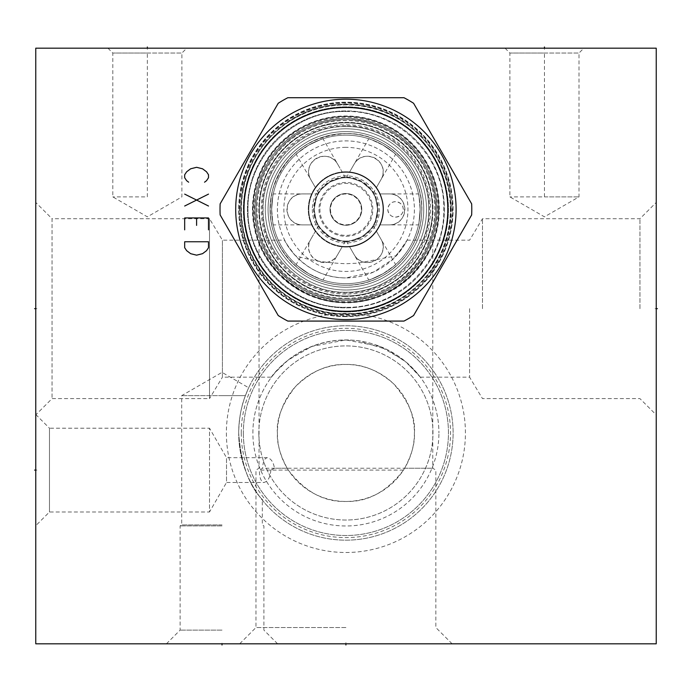 <?xml version="1.0" encoding="UTF-8"?>
<svg xmlns="http://www.w3.org/2000/svg" width="692" height="692" viewBox="0 0 692 692"><rect width="100%" height="100%" fill="white"/><g stroke="black" fill="none" stroke-linecap="round" stroke-linejoin="round"><path stroke-width="0.52" stroke-dasharray="3.46 2.59" d="M35.768 643.819L35.768 48.181L656.232 48.181L656.232 643.819L35.768 643.819M35.768 525.686L35.768 414.499L35.768 525.686L49.469 511.985L209.503 511.985L209.503 428.201L226.518 457.68L267.372 457.68C271.082 458.597 273.444 462.118 274.447 468.233L432.768 468.233L404.621 468.233L403.462 470.093C386.958 491.701 367.772 502.158 345.905 501.458C324.029 502.158 304.843 491.701 288.339 470.093L287.18 468.233C280.035 454.843 276.774 443.088 277.405 432.967A68.499 68.499 0 0 0 345.905 501.458A68.499 68.499 0 0 0 414.396 432.967A68.499 68.499 0 0 0 345.905 364.468A68.499 68.499 0 0 0 277.405 432.967C276.151 419.343 282.12 403.946 295.311 386.785C311.166 371.301 328.025 363.862 345.905 364.468C362.444 363.975 378.316 370.384 393.506 383.705C408.825 401.594 415.797 418.011 414.396 432.967C415.027 443.088 411.766 454.843 404.621 468.233M35.768 414.897L35.768 202.453L35.768 414.897L52.056 398.618L209.503 398.618L209.503 218.733L222.417 240.176L284.706 240.176C283.443 239.761 303.563 278.314 345.905 277.899A68.499 68.499 0 0 1 277.405 209.399A68.499 68.499 0 0 1 345.905 140.9A68.499 68.499 0 0 1 414.396 209.399A68.499 68.499 0 0 1 345.905 277.899L373.403 272.138L393.108 259.033L403.843 245.937L407.095 240.176L396.343 255.746L357.816 263.194L345.905 263.713C326.736 262.96 309.921 260.304 295.458 255.746C288.08 246.309 284.49 241.119 284.706 240.176M226.379 432.967A119.526 119.526 0 0 0 345.905 552.493A119.526 119.526 0 0 0 465.422 432.967A119.526 119.526 0 0 0 345.905 313.441A119.526 119.526 0 0 0 226.379 432.967M345.905 643.819L239.674 643.819L452.127 643.819L345.905 643.819L345.905 642.652L345.905 643.819M222.011 643.819L166.417 643.819L277.604 643.819L222.011 643.819L222.011 642.652L222.011 643.819M345.905 316.616A107.217 107.217 0 0 1 238.688 209.399A107.217 107.217 0 0 1 345.905 102.182A107.217 107.217 0 0 1 453.113 209.399A107.217 107.217 0 0 1 345.905 316.616A107.217 107.217 0 0 0 453.113 209.399A107.217 107.217 0 0 0 345.905 102.182A107.217 107.217 0 0 0 238.688 209.399A107.217 107.217 0 0 0 345.905 316.616M147.353 48.181L186.762 48.181L107.943 48.181L147.353 48.181L147.353 49.348M544.448 48.181L583.858 48.181L505.039 48.181L544.448 48.181L544.448 49.348M656.232 308.675L656.232 202.453L656.232 308.675L655.056 308.675L656.232 308.675M639.944 308.675L639.944 218.733L639.944 308.675M482.497 308.675L482.497 218.733L482.497 308.675M469.583 308.675L469.583 377.175L469.583 308.675M271.472 377.175C268.954 379.692 299.385 334.149 357.816 340.706L387.07 349.547L406.507 362.4L420.329 377.175L416.376 372.253L403.747 360.117L380.029 346.433L345.905 339.945L311.772 346.433L288.054 360.117L275.425 372.253L271.472 377.175L222.417 377.175L222.417 240.176L222.417 377.175L209.503 398.618L209.503 218.733L52.056 218.733L52.056 398.618L52.056 218.733L35.768 202.453M252.883 432.967A93.022 93.022 0 0 1 345.905 339.945A93.022 93.022 0 0 1 438.918 432.967A93.022 93.022 0 0 0 345.905 339.945A93.022 93.022 0 0 0 252.883 432.967A93.022 93.022 0 0 0 345.905 525.981A93.022 93.022 0 0 0 438.918 432.967A93.022 93.022 0 0 1 345.905 525.981A93.022 93.022 0 0 1 252.883 432.967M243.35 432.967A102.546 102.546 0 0 0 345.905 535.513A102.546 102.546 0 0 0 448.451 432.967A102.546 102.546 0 0 0 345.905 330.413A102.546 102.546 0 0 0 243.35 432.967A102.546 102.546 0 0 1 345.905 330.413A102.546 102.546 0 0 1 448.451 432.967A102.546 102.546 0 0 1 345.905 535.513A102.546 102.546 0 0 1 243.35 432.967M241.266 432.967A104.63 104.63 0 0 0 345.905 537.597A104.63 104.63 0 0 0 450.535 432.967A104.63 104.63 0 0 0 345.905 328.328A104.63 104.63 0 0 0 241.266 432.967M238.688 432.967A107.217 107.217 0 0 1 345.905 325.75A107.217 107.217 0 0 1 453.113 432.967A107.217 107.217 0 0 1 345.905 540.175A107.217 107.217 0 0 1 238.688 432.967A107.217 107.217 0 0 1 345.905 325.75A107.217 107.217 0 0 1 453.113 432.967A107.217 107.217 0 0 1 345.905 540.175A107.217 107.217 0 0 1 238.688 432.967C239.017 418.522 241.248 406.083 245.392 395.634C241.248 406.083 239.017 418.522 238.688 432.967C242.183 486.58 264.854 500.186 262.303 500.091C265.936 501.008 242.702 488.734 238.688 432.967C242.183 486.58 264.854 500.186 262.303 500.091C265.936 501.008 242.702 488.734 238.688 432.967M245.392 395.634C249.725 385.081 249.725 385.081 245.392 395.634C249.725 385.081 249.725 385.081 245.392 395.634L222.011 395.634L245.392 395.634M222.011 524.925L181.702 524.925L222.011 524.925M222.011 395.634L181.702 395.634L222.011 395.634M222.011 525.885L180.11 525.885L222.011 525.885M222.011 630.118L180.11 630.118L222.011 630.118M258.834 432.967A87.062 87.062 0 0 0 345.905 520.029A87.062 87.062 0 0 0 432.967 432.967A87.062 87.062 0 0 0 345.905 345.905A87.062 87.062 0 0 0 258.834 432.967A87.062 87.062 0 0 1 345.905 345.905A87.062 87.062 0 0 1 432.967 432.967A87.062 87.062 0 0 1 345.905 520.029A87.062 87.062 0 0 1 258.834 432.967M345.905 627.54L255.962 627.54L345.905 627.54M274.447 468.233L270.832 470.093L403.462 470.093M270.832 470.093C270.338 477.117 268.055 481.251 263.981 482.497C260.875 481.632 259.362 477.497 259.422 470.093L262.666 468.233C262.873 461.823 264.439 458.303 267.372 457.68M288.339 470.093L259.422 470.093M287.18 468.233L262.666 468.233M345.905 302.421C367.712 303.044 388.774 294.801 409.076 277.674C430.649 256.101 433.019 240.288 432.76 242.693C432.682 240.453 432.846 251.135 412.588 274.248C391.473 293.771 369.243 303.157 345.905 302.421C367.712 303.044 388.774 294.801 409.076 277.674C430.649 256.101 433.019 240.288 432.76 242.693C432.682 240.453 432.846 251.135 412.588 274.248C391.473 293.771 369.243 303.157 345.905 302.421C324.09 303.044 303.027 294.801 282.725 277.674C261.152 256.101 258.782 240.297 259.042 242.693C259.119 240.453 258.964 251.135 279.213 274.248C300.328 293.763 322.558 303.157 345.905 302.421C324.09 303.044 303.027 294.801 282.725 277.674C261.152 256.101 258.782 240.297 259.042 242.693C259.119 240.453 258.964 251.135 279.213 274.248C300.328 293.763 322.558 303.157 345.905 302.421A93.022 93.022 0 0 1 252.883 209.399A93.022 93.022 0 0 1 345.905 116.377A93.022 93.022 0 0 0 252.883 209.399A93.022 93.022 0 0 0 345.905 302.421A93.022 93.022 0 0 0 438.918 209.399A93.022 93.022 0 0 0 345.905 116.377A93.022 93.022 0 0 1 438.918 209.399A93.022 93.022 0 0 1 345.905 302.421M35.768 414.499L49.469 428.201L49.469 511.985L49.469 428.201L209.503 428.201L209.503 511.985L226.518 482.497L226.518 457.68L226.518 482.497L263.981 482.497M345.905 296.461A87.062 87.062 0 0 1 258.834 209.399A87.062 87.062 0 0 1 345.905 122.337A87.062 87.062 0 0 1 432.967 209.399A87.062 87.062 0 0 1 345.905 296.461A87.062 87.062 0 0 0 432.967 209.399A87.062 87.062 0 0 0 345.905 122.337A87.062 87.062 0 0 0 258.834 209.399A87.062 87.062 0 0 0 345.905 296.461M345.905 294.083A84.684 84.684 0 0 1 261.221 209.399A84.684 84.684 0 0 1 345.905 124.716A84.684 84.684 0 0 1 430.58 209.399A84.684 84.684 0 0 1 345.905 294.083M295.458 255.746A68.499 68.499 0 0 1 345.905 140.9A68.499 68.499 0 0 1 396.343 255.746M345.905 311.945A102.546 102.546 0 0 0 448.451 209.399A102.546 102.546 0 0 0 345.905 106.853A102.546 102.546 0 0 0 243.35 209.399A102.546 102.546 0 0 0 345.905 311.945A102.546 102.546 0 0 1 243.35 209.399A102.546 102.546 0 0 1 345.905 106.853A102.546 102.546 0 0 1 448.451 209.399A102.546 102.546 0 0 1 345.905 311.945M345.905 314.038A104.63 104.63 0 0 0 450.535 209.399A104.63 104.63 0 0 0 345.905 104.769A104.63 104.63 0 0 0 241.266 209.399A104.63 104.63 0 0 0 345.905 314.038M147.353 53.042L181.901 53.042L112.805 53.042L147.353 53.042L147.353 196.891L112.805 196.891L147.353 196.891M544.448 53.042L578.996 53.042L509.9 53.042L544.448 53.042L544.448 196.891L509.9 196.891L578.996 196.891L544.448 196.891M239.086 209.399A106.819 106.819 0 0 1 345.905 102.58A106.819 106.819 0 0 1 452.715 209.399A106.819 106.819 0 0 1 345.905 316.218A106.819 106.819 0 0 1 239.086 209.399A106.819 106.819 0 0 0 345.905 316.218A106.819 106.819 0 0 0 452.715 209.399A106.819 106.819 0 0 0 345.905 102.58A106.819 106.819 0 0 0 239.086 209.399M403.981 97.719A125.875 125.875 0 0 1 413.582 103.264L471.659 203.855A125.875 125.875 0 0 1 471.659 214.944L413.582 315.535A125.875 125.875 0 0 1 403.981 321.079L287.82 321.079A125.875 125.875 0 0 1 278.227 315.535L220.142 214.944A125.875 125.875 0 0 1 220.142 203.855L278.227 103.264A125.875 125.875 0 0 1 287.82 97.719L403.981 97.719M448.053 209.399A102.156 102.156 0 0 0 345.905 107.251A102.156 102.156 0 0 0 243.748 209.399A102.156 102.156 0 0 1 345.905 107.251A102.156 102.156 0 0 1 448.053 209.399A102.156 102.156 0 0 1 345.905 311.556A102.156 102.156 0 0 1 243.748 209.399A102.156 102.156 0 0 0 345.905 311.556A102.156 102.156 0 0 0 448.053 209.399A102.156 102.156 0 0 1 345.905 311.556A102.156 102.156 0 0 1 243.748 209.399M436.834 209.399A90.937 90.937 0 0 0 345.905 118.462A90.937 90.937 0 0 0 254.967 209.399A90.937 90.937 0 0 0 345.905 300.337A90.937 90.937 0 0 0 436.834 209.399A90.937 90.937 0 0 0 345.905 118.462A90.937 90.937 0 0 0 254.967 209.399A90.937 90.937 0 0 0 345.905 300.337A90.937 90.937 0 0 0 436.834 209.399A90.937 90.937 0 0 0 345.905 118.462A90.937 90.937 0 0 0 254.967 209.399A90.937 90.937 0 0 0 345.905 300.337A90.937 90.937 0 0 0 436.834 209.399A90.937 90.937 0 0 0 345.905 118.462A90.937 90.937 0 0 0 254.967 209.399A90.937 90.937 0 0 0 345.905 300.337A90.937 90.937 0 0 0 436.834 209.399A90.937 90.937 0 0 0 345.905 118.462A90.937 90.937 0 0 0 254.967 209.399A90.937 90.937 0 0 0 345.905 300.337A90.937 90.937 0 0 0 436.834 209.399A90.937 90.937 0 0 1 345.905 300.337A90.937 90.937 0 0 1 254.967 209.399M345.905 107.744A101.655 101.655 0 0 0 244.241 209.399A101.655 101.655 0 0 0 345.905 311.054A101.655 101.655 0 0 0 447.56 209.399A101.655 101.655 0 0 0 345.905 107.744A101.655 101.655 0 0 0 244.241 209.399A101.655 101.655 0 0 0 345.905 311.054A101.655 101.655 0 0 0 447.56 209.399A101.655 101.655 0 0 0 345.905 107.744M247.425 209.399A98.48 98.48 0 0 1 345.905 110.919A98.48 98.48 0 0 1 444.376 209.399A98.48 98.48 0 0 1 345.905 307.879A98.48 98.48 0 0 1 247.425 209.399A98.48 98.48 0 0 0 345.905 307.879A98.48 98.48 0 0 0 444.376 209.399A98.48 98.48 0 0 0 345.905 110.919A98.48 98.48 0 0 0 247.425 209.399M256.161 209.399A89.744 89.744 0 0 1 345.905 119.655A89.744 89.744 0 0 1 435.64 209.399A89.744 89.744 0 0 0 345.905 119.655A89.744 89.744 0 0 0 256.161 209.399A89.744 89.744 0 0 0 345.905 299.143A89.744 89.744 0 0 0 435.64 209.399A89.744 89.744 0 0 1 345.905 299.143A89.744 89.744 0 0 1 256.161 209.399M259.336 209.399A86.569 86.569 0 0 0 345.905 295.968A86.569 86.569 0 0 0 432.465 209.399A86.569 86.569 0 0 0 345.905 122.83A86.569 86.569 0 0 0 259.336 209.399M345.905 135.148A74.26 74.26 0 0 0 271.645 209.399A74.26 74.26 0 0 0 345.905 283.659A74.26 74.26 0 0 0 420.156 209.399A74.26 74.26 0 0 0 345.905 135.148A74.26 74.26 0 0 0 271.645 209.399A74.26 74.26 0 0 0 345.905 283.659A74.26 74.26 0 0 0 420.156 209.399A74.26 74.26 0 0 0 345.905 135.148A74.26 74.26 0 0 1 420.156 209.399A74.26 74.26 0 0 1 345.905 283.659A74.26 74.26 0 0 0 420.156 209.399A74.26 74.26 0 0 0 345.905 135.148A74.26 74.26 0 0 0 271.645 209.399A74.26 74.26 0 0 0 345.905 283.659A74.26 74.26 0 0 1 271.645 209.399A74.26 74.26 0 0 1 345.905 135.148M345.905 128.79A80.609 80.609 0 0 0 265.287 209.399A80.609 80.609 0 0 0 345.905 290.009A80.609 80.609 0 0 0 426.514 209.399A80.609 80.609 0 0 0 345.905 128.79A80.609 80.609 0 0 0 265.287 209.399A80.609 80.609 0 0 0 345.905 290.009A80.609 80.609 0 0 0 426.514 209.399A80.609 80.609 0 0 0 345.905 128.79M383.031 273.712C364.943 282.12 364.943 282.12 383.031 273.712C364.943 282.12 364.943 282.12 383.031 273.712C399.362 262.251 399.362 262.251 383.031 273.712C399.362 262.251 399.362 262.251 383.031 273.712M420.156 209.399C418.4 229.268 418.4 229.268 420.156 209.399C418.4 229.268 418.4 229.268 420.156 209.399C418.4 189.53 418.4 189.53 420.156 209.399C418.4 189.53 418.4 189.53 420.156 209.399M383.031 145.095C399.362 156.548 399.362 156.548 383.031 145.095C399.362 156.548 399.362 156.548 383.031 145.095C364.943 136.679 364.943 136.679 383.031 145.095C364.943 136.679 364.943 136.679 383.031 145.095M271.645 209.399C273.401 189.53 273.401 189.53 271.645 209.399C273.401 189.53 273.401 189.53 271.645 209.399C273.401 229.268 273.401 229.268 271.645 209.399C273.401 229.268 273.401 229.268 271.645 209.399M308.77 273.712C292.439 262.251 292.439 262.251 308.77 273.712C292.439 262.251 292.439 262.251 308.77 273.712C326.858 282.12 326.858 282.12 308.77 273.712C326.858 282.12 326.858 282.12 308.77 273.712M308.77 145.095C326.858 136.679 326.858 136.679 308.77 145.095C326.858 136.679 326.858 136.679 308.77 145.095C292.439 156.548 292.439 156.548 308.77 145.095C292.439 156.548 292.439 156.548 308.77 145.095M345.905 122.787A86.612 86.612 0 0 1 432.517 209.399A86.612 86.612 0 0 1 345.905 296.012A86.612 86.612 0 0 1 259.284 209.399A86.612 86.612 0 0 1 345.905 122.787A86.612 86.612 0 0 1 432.517 209.399A86.612 86.612 0 0 1 345.905 296.012A86.612 86.612 0 0 1 259.284 209.399A86.612 86.612 0 0 1 345.905 122.787A86.612 86.612 0 0 1 432.517 209.399A86.612 86.612 0 0 1 345.905 296.012A86.612 86.612 0 0 1 259.284 209.399A86.612 86.612 0 0 1 345.905 122.787A86.612 86.612 0 0 1 432.517 209.399A86.612 86.612 0 0 1 345.905 296.012A86.612 86.612 0 0 1 259.284 209.399A86.612 86.612 0 0 1 345.905 122.787M345.905 122.83A86.569 86.569 0 0 1 432.465 209.399A86.569 86.569 0 0 1 345.905 295.968A86.569 86.569 0 0 1 259.336 209.399A86.569 86.569 0 0 1 345.905 122.83A86.569 86.569 0 0 1 432.465 209.399A86.569 86.569 0 0 1 345.905 295.968A86.569 86.569 0 0 1 259.336 209.399A86.569 86.569 0 0 1 345.905 122.83A86.569 86.569 0 0 0 259.336 209.399A86.569 86.569 0 0 0 345.905 295.968A86.569 86.569 0 0 0 432.465 209.399A86.569 86.569 0 0 0 345.905 122.83A86.569 86.569 0 0 0 259.336 209.399A86.569 86.569 0 0 0 345.905 295.968A86.569 86.569 0 0 0 432.465 209.399A86.569 86.569 0 0 0 345.905 122.83M345.905 133.556A75.843 75.843 0 0 0 270.053 209.399A75.843 75.843 0 0 0 345.905 285.242A75.843 75.843 0 0 0 421.748 209.399A75.843 75.843 0 0 0 345.905 133.556A75.843 75.843 0 0 0 270.053 209.399A75.843 75.843 0 0 0 345.905 285.242A75.843 75.843 0 0 0 421.748 209.399A75.843 75.843 0 0 0 345.905 133.556A75.843 75.843 0 0 0 270.053 209.399A75.843 75.843 0 0 0 345.905 285.242A75.843 75.843 0 0 0 421.748 209.399A75.843 75.843 0 0 0 345.905 133.556A75.843 75.843 0 0 0 270.053 209.399A75.843 75.843 0 0 0 345.905 285.242A75.843 75.843 0 0 0 421.748 209.399A75.843 75.843 0 0 0 345.905 133.556A75.843 75.843 0 0 1 421.748 209.399A75.843 75.843 0 0 1 345.905 285.242A75.843 75.843 0 0 0 421.748 209.399A75.843 75.843 0 0 0 345.905 133.556A75.843 75.843 0 0 0 270.053 209.399A75.843 75.843 0 0 0 345.905 285.242A75.843 75.843 0 0 1 270.053 209.399A75.843 75.843 0 0 1 345.905 133.556C308.995 135.762 284.611 154.377 272.743 189.383C265.538 221.397 274.421 248.047 299.411 269.326C313.147 279.784 328.639 285.087 345.905 285.242C384.7 286.151 420.07 252.935 421.592 214.165C425.442 172.04 388.186 132.362 345.905 133.556M345.905 125.762A83.637 83.637 0 0 0 262.259 209.399A83.637 83.637 0 0 0 345.905 293.036A83.637 83.637 0 0 0 429.542 209.399A83.637 83.637 0 0 0 345.905 125.762M345.905 147.353A62.046 62.046 0 0 0 283.858 209.399A62.046 62.046 0 0 0 345.905 271.446A62.046 62.046 0 0 0 407.943 209.399A62.046 62.046 0 0 0 345.905 147.353M337.575 254.803L342.168 246.836A37.627 37.627 0 0 0 376.457 187.445A37.627 37.627 0 0 0 342.168 171.962L337.575 164.004L342.168 171.962A37.627 37.627 0 0 0 311.608 193.916L302.421 193.916L311.608 193.916A37.627 37.627 0 0 0 315.344 231.353L310.751 239.311L315.344 231.353A37.627 37.627 0 0 0 342.168 246.836L337.575 254.803C327.506 272.371 300.562 256.81 310.751 239.311A15.483 15.483 0 0 0 316.417 260.469A15.483 15.483 0 0 0 337.575 254.803M302.421 224.883L311.608 224.883L302.421 224.883C282.172 224.961 282.172 193.838 302.421 193.916A15.483 15.483 0 0 0 286.929 209.399A15.483 15.483 0 0 0 302.421 224.883M310.751 179.488L315.344 187.445L310.751 179.488C300.562 161.989 327.515 146.427 337.575 164.004A15.483 15.483 0 0 0 316.417 158.33A15.483 15.483 0 0 0 310.751 179.488M345.905 171.772A37.627 37.627 0 0 0 308.277 209.399A37.627 37.627 0 0 0 345.905 247.027A37.627 37.627 0 0 0 383.524 209.399A37.627 37.627 0 0 0 345.905 171.772M376.457 231.353L381.05 239.311L376.457 231.353M354.226 254.803L349.633 246.836L354.226 254.803A15.483 15.483 0 0 0 375.384 260.469A15.483 15.483 0 0 0 381.05 239.311C391.24 256.81 364.286 272.371 354.226 254.803M354.226 164.004L349.633 171.962L354.226 164.004C364.295 146.427 391.24 161.989 381.05 179.488L376.457 187.445L381.05 179.488A15.483 15.483 0 0 0 375.384 158.33A15.483 15.483 0 0 0 354.226 164.004M389.38 193.916L380.193 193.916L389.38 193.916C409.629 193.846 409.629 224.961 389.38 224.883L380.193 224.883L389.38 224.883A15.483 15.483 0 0 0 404.872 209.399A15.483 15.483 0 0 0 389.38 193.916M345.905 241.681A32.282 32.282 0 0 0 378.178 209.399A32.282 32.282 0 0 0 345.905 177.126A32.282 32.282 0 0 0 313.623 209.399A32.282 32.282 0 0 0 345.905 241.681M345.905 177.732A31.668 31.668 0 0 0 314.229 209.399A31.668 31.668 0 0 0 345.905 241.067A31.668 31.668 0 0 0 377.572 209.399A31.668 31.668 0 0 0 345.905 177.732A31.668 31.668 0 0 1 377.572 209.399A31.668 31.668 0 0 1 345.905 241.067A31.668 31.668 0 0 1 314.229 209.399A31.668 31.668 0 0 1 345.905 177.732M361.734 236.828C369.009 231.292 372.798 227.564 373.092 225.627C373.075 227.158 369.294 230.886 361.734 236.828C369.009 231.292 372.798 227.564 373.092 225.627C373.075 227.158 369.294 230.886 361.734 236.828C354.269 240.133 349.149 241.551 346.381 241.067C346.804 242.01 351.925 240.6 361.734 236.828C354.269 240.133 349.149 241.551 346.381 241.067C346.804 242.01 351.925 240.6 361.734 236.828M377.572 209.399C376.413 200.334 375.073 195.187 373.55 193.968C374.865 194.737 376.197 199.876 377.572 209.399C376.413 200.334 375.073 195.187 373.55 193.968C374.865 194.737 376.197 199.876 377.572 209.399C376.699 217.513 375.367 222.651 373.568 224.813C374.597 224.917 375.929 219.779 377.572 209.399C376.699 217.513 375.367 222.651 373.568 224.813C374.597 224.917 375.929 219.779 377.572 209.399M361.734 181.97C353.301 178.441 348.18 177.022 346.363 177.732C347.678 176.988 352.808 178.398 361.734 181.97C353.301 178.441 348.18 177.022 346.363 177.732C347.678 176.988 352.808 178.398 361.734 181.97C368.326 186.779 372.106 190.499 373.083 193.155C373.689 192.307 369.909 188.587 361.734 181.97C368.326 186.779 372.106 190.499 373.083 193.155C373.689 192.307 369.909 188.587 361.734 181.97M314.229 209.399C315.388 218.473 316.728 223.611 318.251 224.831C316.936 224.07 315.604 218.923 314.229 209.399C315.388 218.473 316.728 223.611 318.251 224.831C316.936 224.07 315.604 218.923 314.229 209.399C315.102 201.285 316.434 196.147 318.242 193.985C317.204 193.881 315.872 199.019 314.229 209.399C315.102 201.285 316.434 196.147 318.242 193.985C317.204 193.881 315.872 199.019 314.229 209.399M330.067 236.828C338.5 240.358 343.621 241.776 345.438 241.067C344.123 241.819 339.002 240.401 330.067 236.828C338.5 240.358 343.621 241.776 345.438 241.067C344.123 241.819 339.002 240.401 330.067 236.828C323.475 232.028 319.695 228.299 318.718 225.653C318.112 226.492 321.892 230.211 330.067 236.828C323.475 232.028 319.695 228.299 318.718 225.653C318.112 226.492 321.892 230.211 330.067 236.828M330.067 181.97C322.792 187.506 319.003 191.234 318.709 193.172C318.727 191.649 322.507 187.913 330.067 181.97C322.792 187.506 319.003 191.234 318.709 193.172C318.727 191.649 322.507 187.913 330.067 181.97C337.532 178.666 342.652 177.256 345.42 177.732C344.997 176.789 339.876 178.207 330.067 181.97C337.532 178.666 342.652 177.256 345.42 177.732C344.997 176.789 339.876 178.207 330.067 181.97M330.473 209.399A15.423 15.423 0 0 0 345.905 224.831A15.423 15.423 0 0 0 361.328 209.399A15.423 15.423 0 0 0 345.905 193.976A15.423 15.423 0 0 0 330.473 209.399A15.423 15.423 0 0 0 345.905 224.831A15.423 15.423 0 0 0 361.328 209.399A15.423 15.423 0 0 0 345.905 193.976A15.423 15.423 0 0 0 330.473 209.399M330.015 209.399A15.881 15.881 0 0 0 345.905 225.281A15.881 15.881 0 0 0 361.786 209.399A15.881 15.881 0 0 0 345.905 193.518A15.881 15.881 0 0 0 330.015 209.399A15.881 15.881 0 0 1 345.905 193.518A15.881 15.881 0 0 1 361.786 209.399A15.881 15.881 0 0 1 345.905 225.281A15.881 15.881 0 0 1 330.015 209.399A15.881 15.881 0 0 0 345.905 225.281A15.881 15.881 0 0 0 361.786 209.399M371.889 209.399A25.993 25.993 0 0 1 345.905 235.392A25.993 25.993 0 0 1 319.912 209.399A25.993 25.993 0 0 1 345.905 183.406A25.993 25.993 0 0 1 371.889 209.399M318.986 209.399A26.919 26.919 0 0 0 345.905 236.318A26.919 26.919 0 0 0 372.815 209.399A26.919 26.919 0 0 0 345.905 182.48A26.919 26.919 0 0 0 318.986 209.399M345.905 246.508A37.108 37.108 0 0 1 308.796 209.399A37.108 37.108 0 0 1 345.905 172.291A37.108 37.108 0 0 1 383.013 209.399A37.108 37.108 0 0 1 345.905 246.508A37.108 37.108 0 0 1 308.796 209.399A37.108 37.108 0 0 1 345.905 172.291A37.108 37.108 0 0 1 383.013 209.399A37.108 37.108 0 0 1 345.905 246.508M312.343 209.399A33.553 33.553 0 0 0 345.905 242.953A33.553 33.553 0 0 0 379.458 209.399A33.553 33.553 0 0 0 345.905 175.846A33.553 33.553 0 0 0 312.343 209.399M403.28 209.399C403.012 204.962 400.434 202.384 395.539 201.657C390.997 201.977 388.42 204.555 387.797 209.399C388.42 214.243 390.997 216.821 395.539 217.141A7.742 7.742 0 0 0 403.28 209.399A7.742 7.742 0 0 0 395.539 201.657A7.742 7.742 0 0 0 387.797 209.399A7.742 7.742 0 0 0 395.539 217.141C400.434 216.414 403.012 213.837 403.28 209.399M345.905 131.566A77.833 77.833 0 0 1 423.729 209.399A77.833 77.833 0 0 1 345.905 287.232A77.833 77.833 0 0 1 268.072 209.399A77.833 77.833 0 0 1 345.905 131.566A77.833 77.833 0 0 0 268.072 209.399A77.833 77.833 0 0 0 345.905 287.232A77.833 77.833 0 0 0 423.729 209.399A77.833 77.833 0 0 0 345.905 131.566A77.833 77.833 0 0 0 268.072 209.399A77.833 77.833 0 0 0 345.905 287.232A77.833 77.833 0 0 0 423.729 209.399A77.833 77.833 0 0 0 345.905 131.566A77.833 77.833 0 0 0 268.072 209.399A77.833 77.833 0 0 0 345.905 287.232A77.833 77.833 0 0 0 423.729 209.399A77.833 77.833 0 0 0 345.905 131.566M35.768 470.093L36.944 470.093M35.768 308.675L36.944 308.675L35.768 308.675M339.945 643.819L338.457 643.819M335.473 643.819L332.497 643.819M473.129 643.819L393.549 643.819L473.129 643.819M445.458 643.819L457.369 643.819M426.739 643.819L438.65 643.819M419.932 643.819L408.02 643.819M372.279 643.819L382.494 643.819M360.368 643.819L355.264 643.819M340.516 643.819L350.723 643.819L340.516 643.819M325.759 643.819L333.708 643.819M318.389 643.819L308.174 643.819M301.366 643.819L291.159 643.819M284.351 643.819L279.248 643.819M269.032 643.819L268.47 643.819L269.032 643.819M251.447 643.819L259.958 643.819L251.447 643.819M244.639 643.819L234.432 643.819M369.727 643.819L362.919 643.819M344.201 643.819L347.6 643.819M333.985 643.819L322.074 643.819L333.985 643.819M435.813 643.819L444.887 643.819L435.813 643.819M431.272 643.819L419.361 643.819L431.272 643.819M396.101 643.819L409.716 643.819M407.45 643.819L398.376 643.819M389.293 643.819L375.687 643.819M358.664 643.819L368.879 643.819L358.664 643.819M362.072 643.819L368.879 643.819M322.922 643.819L333.137 643.819L322.922 643.819M294.558 643.819L282.647 643.819L294.558 643.819M262.796 643.819L273.003 643.819L262.796 643.819M266.195 643.819L273.003 643.819M255.988 643.819L246.914 643.819L255.988 643.819M58.206 643.819L64.166 643.819M61.181 643.819L73.101 643.819M619.496 643.819L631.407 643.819M345.905 298.269A88.861 88.861 0 0 0 434.766 209.399A88.861 88.861 0 0 0 345.905 120.538A88.861 88.861 0 0 0 257.035 209.399A88.861 88.861 0 0 0 345.905 298.269M239.674 209.399A106.222 106.222 0 0 1 345.905 103.177A106.222 106.222 0 0 1 452.127 209.399A106.222 106.222 0 0 1 345.905 315.621A106.222 106.222 0 0 1 239.674 209.399M451.21 209.399A105.305 105.305 0 0 0 345.905 104.094A105.305 105.305 0 0 0 240.591 209.399A105.305 105.305 0 0 0 345.905 314.704A105.305 105.305 0 0 0 451.21 209.399M450.345 209.399A104.449 104.449 0 0 0 345.905 104.95A104.449 104.449 0 0 0 241.456 209.399A104.449 104.449 0 0 0 345.905 313.848A104.449 104.449 0 0 0 450.345 209.399M448.182 209.399A102.286 102.286 0 0 0 345.905 107.113A102.286 102.286 0 0 0 243.619 209.399A102.286 102.286 0 0 0 345.905 311.685A102.286 102.286 0 0 0 448.182 209.399M439.316 209.399A93.42 93.42 0 0 0 345.905 115.988A93.42 93.42 0 0 0 252.485 209.399A93.42 93.42 0 0 0 345.905 302.819A93.42 93.42 0 0 0 439.316 209.399M345.905 116.481A92.918 92.918 0 0 1 438.823 209.399A92.918 92.918 0 0 1 345.905 302.317A92.918 92.918 0 0 1 252.978 209.399A92.918 92.918 0 0 1 345.905 116.481A92.918 92.918 0 0 0 252.978 209.399A92.918 92.918 0 0 0 345.905 302.317A92.918 92.918 0 0 0 438.823 209.399A92.918 92.918 0 0 0 345.905 116.481M438.079 209.399A92.174 92.174 0 0 0 345.905 117.225A92.174 92.174 0 0 0 253.722 209.399A92.174 92.174 0 0 0 345.905 301.574A92.174 92.174 0 0 0 438.079 209.399M345.905 111.516C398.203 110.166 445.129 157.093 443.788 209.399C445.129 261.706 398.203 308.632 345.905 307.283C398.203 308.632 445.129 261.706 443.788 209.399C445.129 157.093 398.203 110.166 345.905 111.516C293.598 110.166 246.672 157.093 248.021 209.399C246.672 261.706 293.598 308.632 345.905 307.283C293.598 308.632 246.672 261.706 248.021 209.399C246.672 157.093 293.598 110.166 345.905 111.516M345.905 126.61C390.141 125.468 429.836 165.163 428.694 209.399C429.836 253.644 390.141 293.339 345.905 292.197C390.141 293.339 429.836 253.644 428.694 209.399C429.836 165.163 390.141 125.468 345.905 126.61C301.66 125.468 261.965 165.163 263.107 209.399C261.965 253.644 301.66 293.339 345.905 292.197C301.66 293.339 261.965 253.644 263.107 209.399C261.965 165.163 301.66 125.468 345.905 126.61M420.329 377.175L469.583 377.175L482.497 398.618L639.944 398.618L656.232 414.897M407.095 240.176L469.583 240.176L482.497 218.733L639.944 218.733L656.232 202.453M277.604 643.819L263.903 630.118L263.903 525.885L262.311 524.925L262.311 500.108M166.417 643.819L180.11 630.118L180.11 525.885L181.702 524.925L181.702 395.634L222.011 372.365L248.679 387.762M239.674 643.819L255.962 627.54L255.962 470.093L259.033 468.233L259.033 242.676M452.127 643.819L435.839 627.54L435.839 470.093L432.768 468.233L432.768 242.676M107.943 48.181L112.805 53.042L112.805 196.891L147.353 216.838L181.901 196.891L181.901 53.042L186.762 48.181M505.039 48.181L509.9 53.042L509.9 196.891L544.448 216.838L578.996 196.891L578.996 53.042L583.858 48.181M318.277 224.883L273.279 224.883M318.277 193.916L273.279 193.916M345.498 241.067L323 280.035M318.675 225.575L296.176 264.552M318.675 193.224L296.176 154.247M345.498 177.732L323 138.763M373.126 225.575L395.625 264.552M346.303 241.067L368.801 280.035M373.524 193.916L418.522 193.916M373.524 224.883L418.522 224.883M346.303 177.732L368.801 138.763M373.126 193.224L395.625 154.247M345.905 104.57C404.344 102.918 455.846 157.759 450.527 215.982C448.416 269.577 399.526 315.491 345.905 314.229C297.56 315.12 252.173 278.167 243.247 230.661C228.135 168.39 281.86 102.399 345.905 104.57M345.905 118.462C304.48 117.726 265.469 148.979 257.156 189.565C243.03 243.887 289.792 302.266 345.905 300.337C401.455 302.214 448.053 244.968 434.948 190.957C427.198 149.749 387.823 117.692 345.905 118.462M345.905 119.655C394.89 118.332 438.46 163.295 435.597 212.219C435.277 259.154 392.831 300.293 345.905 299.143C318.562 298.615 295.813 288.132 277.656 267.683C268.695 257.121 262.467 245.132 258.981 231.716C255.573 218.283 255.253 204.78 258.021 191.2C265.667 150.527 304.523 118.894 345.905 119.655"/><path stroke-width="1.04" d="M35.768 48.181L35.768 643.819L656.232 643.819L656.232 48.181L35.768 48.181M403.981 97.719L287.82 97.719A125.875 125.875 0 0 0 278.227 103.264L220.142 203.855A125.875 125.875 0 0 0 220.142 214.944L278.227 315.535A125.875 125.875 0 0 0 287.82 321.079L403.981 321.079A125.875 125.875 0 0 0 413.582 315.535L471.659 214.944A125.875 125.875 0 0 0 471.659 203.855L413.582 103.264A125.875 125.875 0 0 0 403.981 97.719M235.704 209.399A110.192 110.192 0 0 0 345.905 319.592A110.192 110.192 0 0 0 456.097 209.399A110.192 110.192 0 0 0 345.905 99.207A110.192 110.192 0 0 0 235.704 209.399M34.6 470.093L35.768 470.093M34.6 308.675L35.768 308.675L34.6 308.675M656.232 308.675L657.4 308.675L656.232 308.675M345.905 643.819L345.905 644.987L345.905 643.819M222.011 643.819L222.011 644.987L222.011 643.819M147.353 48.181L147.353 47.013M544.448 48.181L544.448 47.013M204.538 182.195L206.519 180.707L208.508 177.732L208.508 174.756L206.519 171.772L202.548 168.796L196.597 167.308L190.637 168.796L186.667 171.772L184.678 174.756L184.678 177.732L186.667 180.707L188.648 182.195M208.508 194.115L184.678 206.026M184.678 194.115L208.508 206.026M208.508 229.848L208.508 217.937L184.678 217.937L184.678 229.848M196.597 217.937L196.597 225.384M208.508 241.759L184.678 241.759L184.678 247.719L186.667 250.694L190.637 253.679L196.597 255.166L202.548 253.679L206.519 250.694L208.508 247.719L208.508 241.759"/></g></svg>
